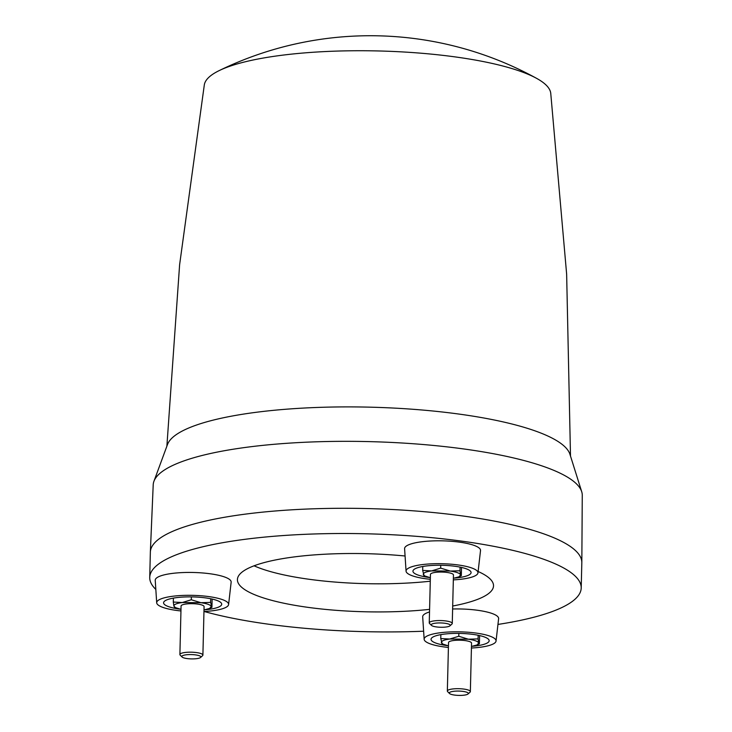 <?xml version="1.0" encoding="UTF-8"?>
<svg xmlns="http://www.w3.org/2000/svg" width="732" height="732" viewBox="0 0 732 732"><rect width="100%" height="100%" fill="white"/><g stroke="black" fill="none" stroke-linecap="round" stroke-linejoin="round"><path stroke-width="1.1" d="M449.53 693.515L447.645 691.639A11.511 2.608 1.4 0 1 447.371 691.2A11.511 2.608 1.4 0 1 447.344 691.026A11.511 2.608 1.4 0 1 458.534 688.693A11.511 2.608 1.4 0 1 470.337 691.411A11.511 2.608 1.4 0 1 470.356 691.584A11.511 2.608 1.4 0 1 470.026 692.188L468.05 693.973A9.525 2.159 1.4 0 1 458.754 695.4A9.525 2.159 1.4 0 1 449.53 693.515A9.525 2.159 1.4 0 1 449.302 693.149A9.525 2.159 1.4 0 1 458.232 691.072A9.525 2.159 1.4 0 1 468.306 693.332A9.525 2.159 1.4 0 1 468.05 693.973M448.551 642.705A11.511 2.608 1.4 0 1 448.533 642.531A11.511 2.608 1.4 0 1 459.723 640.198A11.511 2.608 1.4 0 1 471.518 642.925A11.511 2.608 1.4 0 1 471.545 643.099L470.356 691.584M448.451 645.871L442.887 644.105L441.378 642.641C441.195 641.031 443.985 639.832 449.723 639.036L468.389 639.21C474.583 640.116 478.023 641.378 478.701 642.989L477.108 644.938L471.463 646.438M440.856 634.626L440.765 638.551L442.064 643.474M478.179 635.266L478.088 638.899L468.389 639.21L458.772 636.264L449.723 639.036L440.765 638.551M458.772 636.264L458.845 633.39M479.597 635.568L479.396 643.821L477.108 644.938M479.396 643.821L478.701 642.989L478.088 638.899M447.426 645.651A29.079 6.597 1.4 0 1 431.038 639.274A29.079 6.597 1.4 0 1 444.077 634.141A29.079 6.597 1.4 0 1 473.888 634.525A29.079 6.597 1.4 0 1 489.168 640.692A29.079 6.597 1.4 0 1 476.139 645.889A29.079 6.597 1.4 0 1 472.497 646.264M471.426 648.021A35.969 8.162 -178.6 0 0 479.936 647.28A35.969 8.162 -178.6 0 0 496.04 641.131A35.969 8.162 -178.6 0 0 477.694 633.299A35.969 8.162 -178.6 0 0 440.28 632.741A35.969 8.162 -178.6 0 0 424.157 639.375A35.969 8.162 -178.6 0 0 448.414 647.454M496.04 641.131L498.62 618.622A37.982 8.619 -178.6 0 0 452.623 608.987M429.528 611.943A37.982 8.619 -178.6 0 0 422.684 616.765L424.157 639.375M203.963 611.513A35.969 8.162 -178.6 0 0 228.585 604.632L231.156 582.114A37.982 8.619 -178.6 0 0 231.092 581.455A37.982 8.619 -178.6 0 0 191.94 572.451A37.982 8.619 -178.6 0 0 155.23 580.266L156.703 602.875A35.969 8.162 -178.6 0 0 156.758 603.168A35.969 8.162 -178.6 0 0 180.95 610.955M453.337 579.881A35.969 8.162 -178.6 0 0 477.95 572.991L480.531 550.482A37.982 8.619 -178.6 0 0 459.522 542.147A37.982 8.619 -178.6 0 0 404.595 548.625L406.068 571.235A35.969 8.162 -178.6 0 0 425.96 578.802A35.969 8.162 -178.6 0 0 430.325 579.323M404.869 555.981A128.091 29.051 -178.6 0 0 237.424 579.351A128.091 29.051 -178.6 0 0 308.273 607.395A128.091 29.051 -178.6 0 0 429.593 609.363M452.696 606.023A128.091 29.051 -178.6 0 0 493.524 585.609A128.091 29.051 -178.6 0 0 478.179 571.536M423.407 631.222A215.803 48.953 1.4 0 1 269.102 624.286A215.803 48.953 1.4 0 1 204.201 611.504M155.587 589.178A215.803 48.953 1.4 0 1 149.731 577.447A215.803 48.953 1.4 0 1 461.837 541.149A215.803 48.953 1.4 0 1 581.208 587.988A215.803 48.953 1.4 0 1 498.135 624.405M477.95 572.991A35.969 8.162 -178.6 0 0 458.076 564.948A35.969 8.162 -178.6 0 0 406.068 571.235M228.585 604.632A35.969 8.162 -178.6 0 0 228.54 603.845A35.969 8.162 -178.6 0 0 191.125 595.317A35.969 8.162 -178.6 0 0 156.703 602.875M149.731 577.447L150.353 552.23A215.803 48.953 1.4 0 1 150.353 552.038A215.803 48.953 1.4 0 1 360.501 508.429A215.803 48.953 1.4 0 1 462.459 515.932A215.803 48.953 1.4 0 1 581.83 562.579A215.803 48.953 1.4 0 1 581.821 562.78L581.208 587.988M150.353 552.038L153.208 484.831A214.595 48.678 1.4 0 1 153.83 481.574A214.595 48.678 1.4 0 1 362.175 441.469A214.595 48.678 1.4 0 1 581.803 492.032A214.595 48.678 1.4 0 1 582.269 495.317L581.83 562.579M430.279 581.208A127.094 28.832 1.4 0 1 309.398 579.314A127.094 28.832 1.4 0 1 254.059 565.809M429.336 577.511A29.079 6.597 1.4 0 1 429.034 577.475A29.079 6.597 1.4 0 1 412.949 571.134A29.079 6.597 1.4 0 1 455.002 566.275A29.079 6.597 1.4 0 1 471.088 572.552A29.079 6.597 1.4 0 1 454.407 578.124M422.767 566.486L422.675 570.411L423.974 575.334M440.755 565.25L440.682 568.124L431.633 570.896L422.675 570.411M460.089 567.126L459.998 570.768L450.299 571.07L440.682 568.124M430.361 577.74L424.798 575.965L423.288 574.501C423.114 572.891 425.896 571.692 431.633 570.896L450.299 571.07C456.493 571.985 459.934 573.238 460.611 574.849L459.019 576.807L461.306 575.681L460.611 574.849L459.998 570.768M461.306 575.681L461.508 567.428M459.019 576.807L453.373 578.298M431.45 625.375L429.556 623.499A11.511 2.608 1.4 0 1 429.254 622.886L430.443 574.391A11.511 2.608 1.4 0 1 435.604 572.351A11.511 2.608 1.4 0 1 447.426 572.506A11.511 2.608 1.4 0 1 453.456 574.959L452.266 623.444A11.511 2.608 1.4 0 1 451.937 624.048L449.96 625.833A9.525 2.159 1.4 0 1 445.971 627.022A9.525 2.159 1.4 0 1 431.45 625.375A9.525 2.159 1.4 0 1 435.467 623.179A9.525 2.159 1.4 0 1 446.2 623.463A9.525 2.159 1.4 0 1 449.96 625.833M429.254 622.886A11.511 2.608 1.4 0 1 434.415 620.846A11.511 2.608 1.4 0 1 446.236 621.001A11.511 2.608 1.4 0 1 452.266 623.444M179.971 609.152A29.079 6.597 1.4 0 1 163.639 603.232A29.079 6.597 1.4 0 1 163.584 602.775A29.079 6.597 1.4 0 1 191.903 596.891A29.079 6.597 1.4 0 1 221.659 603.781A29.079 6.597 1.4 0 1 221.714 604.193A29.079 6.597 1.4 0 1 205.033 609.765M210.715 598.758L210.633 602.399L200.934 602.701L191.308 599.764L182.268 602.528L173.301 602.043L173.914 606.133L174.609 606.965M191.308 599.764L191.381 596.891M173.402 598.117L173.301 602.043M180.987 609.372L175.433 607.606L173.914 606.133C173.74 604.531 176.522 603.324 182.268 602.528L200.934 602.701C207.119 603.616 210.56 604.87 211.246 606.48L209.645 608.438L211.932 607.322L210.633 602.399M211.932 607.322L212.134 599.069M209.645 608.438L203.999 609.93M182.076 657.016L180.191 655.14A11.511 2.608 1.4 0 1 179.889 654.518L181.069 606.032A11.511 2.608 1.4 0 1 197.722 604.092A11.511 2.608 1.4 0 1 204.082 606.59L202.901 655.085A11.511 2.608 1.4 0 1 202.572 655.68L200.595 657.464A9.525 2.159 1.4 0 1 187.09 658.571A9.525 2.159 1.4 0 1 182.076 657.016A9.525 2.159 1.4 0 1 185.443 654.902A9.525 2.159 1.4 0 1 195.6 654.902A9.525 2.159 1.4 0 1 200.595 657.464M179.889 654.518A11.511 2.608 1.4 0 1 196.533 652.587A11.511 2.608 1.4 0 1 202.901 655.085M581.803 492.032L569.862 454.041A201.886 45.796 -178.6 0 0 363.42 407.029A201.886 45.796 -178.6 0 0 167.61 444.205L153.83 481.574M570.493 455.899L566.641 274.18L550.739 93.193A173.347 39.318 -178.6 0 0 536.638 78.379A173.347 39.318 -178.6 0 0 373.018 50.847A173.347 39.318 -178.6 0 0 219.152 70.62A173.347 39.318 -178.6 0 0 204.338 84.729L179.615 264.719L166.887 446.035M447.344 691.026L448.533 642.531M442.887 644.105L441.799 643.51M424.798 575.965L423.718 575.379M175.433 607.606L174.344 607.011M536.638 78.379A345.284 345.284 0 0 0 219.152 70.62"/></g></svg>
